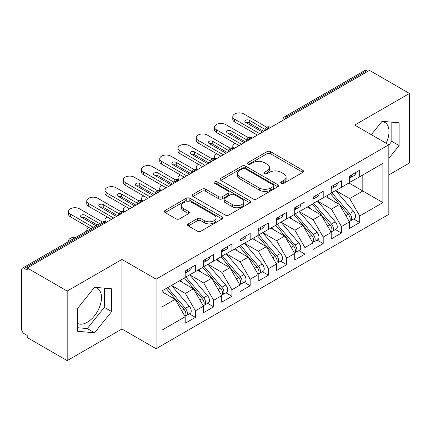 <?xml version="1.0" encoding="UTF-8"?>
<svg xmlns="http://www.w3.org/2000/svg" width="431" height="431" viewBox="0 0 431 431"><rect width="100%" height="100%" fill="white"/><g stroke="black" fill="none" stroke-linecap="round" stroke-linejoin="round"><path stroke-width="0.65" d="M281.265 183.331A1.772 1.024 0 0 0 283.776 183.331L302.81 172.341A2.532 1.465 0 0 0 303.553 171.306A2.532 1.465 0 0 0 302.81 170.272L270.56 151.653A2.532 1.465 0 0 0 266.978 151.653L247.938 162.643A1.772 1.024 0 0 0 247.421 163.371A1.772 1.024 0 0 0 247.938 164.092A1.772 1.024 0 0 0 250.449 164.092L252.911 162.67A8.108 4.682 0 0 1 264.381 162.67L267.064 164.222A8.108 4.682 0 0 1 269.44 167.53A8.108 4.682 0 0 1 267.064 170.843L264.602 172.265A1.772 1.024 0 0 0 264.084 172.987A1.772 1.024 0 0 0 264.602 173.715A1.772 1.024 0 0 0 267.112 173.715L269.574 172.292A8.108 4.682 0 0 1 281.044 172.292L283.727 173.844A8.108 4.682 0 0 1 286.103 177.152A8.108 4.682 0 0 1 283.727 180.465L281.265 181.887A1.772 1.024 0 0 0 280.748 182.609A1.772 1.024 0 0 0 281.265 183.331L281.265 181.887M77.499 323.422A20.138 11.626 120 0 0 87.267 322.259A20.138 11.626 120 0 0 100.418 304.518A20.138 11.626 120 0 0 97.331 288.382A20.138 11.626 120 0 0 94.411 287.472M381.914 121.483A20.138 11.626 -60 0 1 384.835 122.393A20.138 11.626 -60 0 1 386.111 143.216M188.32 223.861A2.532 1.465 0 0 0 187.577 224.896A2.532 1.465 0 0 0 188.32 225.93L197.366 231.151A2.532 1.465 0 0 0 200.948 231.151L222.094 218.943A2.532 1.465 0 0 0 222.838 217.908A2.532 1.465 0 0 0 222.094 216.874L189.839 198.255A2.532 1.465 0 0 0 186.257 198.255L165.116 210.463A2.532 1.465 0 0 0 164.373 211.497A2.532 1.465 0 0 0 165.116 212.531L176.047 218.84A2.532 1.465 0 0 0 179.63 218.84L188.676 213.62A2.532 1.465 0 0 0 189.419 212.585A2.532 1.465 0 0 0 188.676 211.551L183.256 208.421A6.777 3.911 0 0 1 181.273 205.652A6.777 3.911 0 0 1 185.454 202.037A6.777 3.911 0 0 1 192.84 202.882L214.072 215.144A6.777 3.911 0 0 1 216.06 217.908A6.777 3.911 0 0 1 211.874 221.529A6.777 3.911 0 0 1 204.488 220.677L200.948 218.636A2.532 1.465 0 0 0 197.366 218.636L188.32 223.861L188.32 225.93M388.821 174.927L409.45 163.015L409.45 93.457L369.475 70.377L27.207 267.985L27.207 270.092L24.287 268.405A3.874 2.236 -120 0 0 22.353 268.211A3.874 2.236 -120 0 0 21.55 269.984L21.55 329.004A3.874 2.236 -120 0 0 24.287 333.745L27.207 335.431L27.207 337.543L67.188 360.623L121.946 329.004L156.081 348.711L156.081 279.153L121.946 259.446L67.188 291.065L27.207 267.985M409.45 93.457L354.686 125.076L388.821 144.784L156.081 279.153M253.089 198.982A2.532 1.465 0 0 0 256.677 198.982L277.817 186.774A2.532 1.465 0 0 0 278.561 185.739A2.532 1.465 0 0 0 277.817 184.705L245.568 166.086A2.532 1.465 0 0 0 241.98 166.086L220.839 178.289A2.532 1.465 0 0 0 220.096 179.323A2.532 1.465 0 0 0 220.839 180.357L253.089 198.982M215.365 183.719A1.772 1.024 0 0 1 217.165 183.967L217.165 181.86L249.953 200.792A2.532 1.465 0 0 1 250.697 201.827A2.532 1.465 0 0 1 249.953 202.861L228.813 215.064A2.532 1.465 0 0 1 225.23 215.064L192.975 196.444L192.975 194.376A2.532 1.465 0 0 0 192.237 195.41A2.532 1.465 0 0 0 192.975 196.444M192.975 194.376L202.026 189.155A2.532 1.465 0 0 1 205.609 189.155L218.689 196.703A2.532 1.465 0 0 0 222.272 196.703L228.274 193.239A2.532 1.465 0 0 0 229.017 192.204A2.532 1.465 0 0 0 228.274 191.17L214.66 183.31A1.772 1.024 0 0 1 214.137 182.582A1.772 1.024 0 0 1 215.231 181.64A1.772 1.024 0 0 1 217.165 181.86M156.081 348.711L388.821 214.342L388.821 144.784M348.938 182.986L382.89 202.592L382.89 163.387L359.707 176.769L359.707 170.234L349.487 176.139L349.487 182.669L341.454 187.307L341.454 180.772L331.229 186.677L331.229 193.212L323.202 197.845L323.202 191.31L312.976 197.215L312.976 203.75L304.943 208.388L304.943 201.853L294.723 207.753L294.723 214.288L286.69 218.926L286.69 212.391L276.47 218.291L276.47 224.826L268.438 229.464L268.438 222.929L258.212 228.829L258.212 235.364L250.185 240.002L250.185 233.467L239.959 239.372L239.959 245.907L231.926 250.54L231.926 244.005L221.706 249.91L221.706 256.445L213.674 261.078L213.674 254.549L203.454 260.448L203.454 266.983L195.421 271.622L195.421 265.087L185.201 270.986L185.201 277.521L162.013 290.903L162.013 330.114L185.201 316.726L175.158 299.335L162.013 291.749M382.89 202.592L359.707 215.974L349.67 198.583L335.792 190.577M353.641 219.007L359.707 222.509L359.707 215.974M359.707 222.509L349.487 228.408L349.487 221.879L341.454 226.512L331.412 209.127L317.539 201.115M335.388 229.545L341.454 233.047L341.454 226.512M341.454 233.047L331.229 238.952L331.229 232.417L323.202 237.05L313.159 219.665L299.286 211.653M317.13 240.083L323.202 243.585L323.202 237.05M323.202 243.585L312.976 249.49L312.976 242.955L304.943 247.593L294.906 230.202L281.034 222.191M298.877 250.621L304.943 254.123L304.943 247.593M304.943 254.123L294.723 260.028L294.723 253.493L286.69 258.131L276.654 240.74L262.775 232.729M280.624 261.159L286.69 264.666L286.69 258.131M286.69 264.666L276.47 270.566L276.47 264.031L268.438 268.669L258.395 251.278L244.522 243.273L262.247 263.966L258.411 266.18A5.161 2.979 60 0 1 260.405 271.088A5.161 2.979 60 0 1 259.338 273.453A5.161 2.979 60 0 1 258.498 273.69M262.371 271.702L268.438 275.204L268.438 268.669M268.438 275.204L258.212 281.104L258.212 274.569L250.185 279.207L240.142 261.816L226.27 253.811M244.113 282.24L250.185 285.742L250.185 279.207M250.185 285.742L239.959 291.642L239.959 285.112L231.926 289.745L221.89 272.36L208.017 264.348M225.86 292.778L231.926 296.28L231.926 289.745M231.926 296.28L221.706 302.185L221.706 295.65L213.674 300.288L203.637 282.898L189.764 274.886M207.607 303.316L213.674 306.818L213.674 300.288M213.674 306.818L203.454 312.723L203.454 306.188L195.421 310.826L185.378 293.436L171.506 285.424M189.354 313.854L195.421 317.361L195.421 310.826M195.421 317.361L185.201 323.261L185.201 316.726M185.201 277.311L195.421 271.622M162.013 306.926L175.158 299.335M203.454 266.773L213.674 261.078M185.378 293.436L193.411 288.797L179.538 280.791M203.454 306.188L193.411 288.797M221.706 256.235L231.926 250.54M203.637 282.898L211.664 278.259L197.791 270.248M221.706 295.65L211.664 278.259M239.959 245.692L250.185 240.002M221.89 272.36L229.922 267.721L216.05 259.71M239.959 285.112L229.922 267.721M258.212 235.154L268.438 229.464M240.142 261.816L248.175 257.183L234.302 249.172M258.212 274.569L248.175 257.183M276.47 224.616L286.69 218.926M258.395 251.278L266.428 246.645L252.555 238.634M276.47 264.031L266.428 246.645M294.723 214.078L304.943 208.388M276.654 240.74L284.681 236.102L270.808 228.096M294.723 253.493L284.681 236.102M312.976 203.54L323.202 197.845M294.906 230.202L302.939 225.564L289.066 217.553M312.976 242.955L302.939 225.564M331.229 193.002L341.454 187.307M313.159 219.665L321.192 215.026L307.319 207.015M331.229 232.417L321.192 215.026M367.648 71.433L366.555 70.803L286.739 116.882L287.833 117.512M284.546 119.409A3.874 2.236 120 0 1 286.739 116.882A3.874 2.236 60 0 0 284.799 116.688L364.615 70.609A3.874 2.236 60 0 1 366.555 70.803M349.487 182.458L359.707 176.769M349.67 198.583L362.81 190.998L362.81 174.975L382.89 163.387M331.412 209.127L339.445 204.488L325.572 196.477M349.487 221.879L339.445 204.488M67.188 291.065L67.188 360.623M388.821 158.403L399.138 145.57L399.138 122.813L382.071 121.289L371.312 134.671M121.946 329.004L121.946 259.446M111.634 311.559L111.634 288.802L94.567 287.278L77.499 308.51L77.499 331.267L94.567 332.791L111.634 311.559L104.334 307.341L104.334 288.15M269.488 128.104L268.389 127.474A3.874 2.236 -120 0 0 266.455 127.28A3.874 2.236 -120 0 0 266.412 127.307L264.607 130.582A3.874 2.236 0 0 0 264.65 130.9M251.23 138.642L250.136 138.012A3.874 2.236 -120 0 0 248.202 137.823A3.874 2.236 -120 0 0 248.154 137.85L246.354 141.12A3.874 2.236 0 0 0 246.392 141.438M232.977 149.185L231.883 148.55A3.874 2.236 -120 0 0 229.949 148.361A3.874 2.236 -120 0 0 229.901 148.388L228.101 151.658A3.874 2.236 0 0 0 228.139 151.976M214.724 159.723L213.631 159.087A3.874 2.236 -120 0 0 211.691 158.899A3.874 2.236 -120 0 0 211.648 158.926L209.849 162.196A3.874 2.236 0 0 0 209.886 162.514M196.471 170.261L195.372 169.631A3.874 2.236 -120 0 0 193.438 169.437A3.874 2.236 -120 0 0 193.395 169.464L191.59 172.739A3.874 2.236 0 0 0 191.633 173.057M178.218 180.799L177.119 180.169A3.874 2.236 -120 0 0 175.185 179.975A3.874 2.236 -120 0 0 175.137 180.002L173.337 183.277A3.874 2.236 0 0 0 173.375 183.595M159.96 191.337L158.867 190.707A3.874 2.236 -120 0 0 156.932 190.513A3.874 2.236 -120 0 0 156.884 190.54L155.085 193.815A3.874 2.236 0 0 0 155.122 194.133M141.707 201.88L140.614 201.245A3.874 2.236 -120 0 0 138.674 201.056A3.874 2.236 -120 0 0 138.631 201.083L136.832 204.353A3.874 2.236 0 0 0 136.869 204.671M123.455 212.418L122.361 211.783A3.874 2.236 -120 0 0 120.421 211.594A3.874 2.236 -120 0 0 120.378 211.621L118.573 214.891A3.874 2.236 0 0 0 118.617 215.209M388.821 145.102L391.833 141.357L391.833 122.162M391.833 141.357L399.138 145.57M77.499 327.705L87.267 328.573L104.334 307.341M87.267 328.573L94.567 332.791M281.976 183.584L283.727 182.572A8.108 4.682 0 0 0 286.103 179.258L286.103 177.152M269.44 167.53L269.44 169.642A8.108 4.682 0 0 1 267.064 172.95L265.313 173.962M302.777 172.362L270.56 153.759A2.532 1.465 0 0 0 266.978 153.759L248.649 164.34M277.785 186.795L245.568 168.192A2.532 1.465 0 0 0 241.98 168.192L220.871 180.379M273.34 186.461A1.772 1.024 0 0 0 273.857 185.739A1.772 1.024 0 0 0 273.34 185.012L245.029 168.672A1.772 1.024 0 0 0 242.518 168.672L239.922 170.17A8.108 4.682 0 0 0 237.546 173.483A8.108 4.682 0 0 0 239.922 176.791L259.273 187.964A8.108 4.682 0 0 0 270.738 187.964L273.34 186.461L273.34 188.573A1.772 1.024 0 0 0 273.857 187.846L273.857 185.739M237.546 173.483L237.546 175.589A8.108 4.682 0 0 0 239.922 178.897L239.922 176.791M273.34 188.573L270.738 190.071A8.108 4.682 0 0 1 259.273 190.071L239.922 178.897M193.013 196.466L202.026 191.262L202.026 189.155M229.017 192.204L229.017 194.311A2.532 1.465 0 0 1 228.274 195.345L222.272 198.81A2.532 1.465 0 0 1 218.689 198.81L205.609 191.262A2.532 1.465 0 0 0 202.026 191.262M217.165 183.967L249.921 202.877M232.261 204.542A6.777 3.911 0 0 0 239.647 205.388A6.777 3.911 0 0 0 243.833 201.773A6.777 3.911 0 0 0 241.845 199.003L234.367 194.688A2.532 1.465 0 0 0 230.784 194.688L224.783 198.152A2.532 1.465 0 0 0 224.039 199.187A2.532 1.465 0 0 0 224.783 200.221L232.261 204.542L232.261 206.648A6.777 3.911 0 0 0 239.647 207.494A6.777 3.911 0 0 0 243.833 203.879L243.833 201.773M224.039 199.187L224.039 201.293A2.532 1.465 0 0 0 224.783 202.328L224.783 200.221M232.261 206.648L224.783 202.328M216.06 217.908L216.06 220.02A6.777 3.911 0 0 1 211.874 223.635A6.777 3.911 0 0 1 204.488 222.784L200.948 220.742A2.532 1.465 0 0 0 197.366 220.742L188.352 225.946M181.273 205.652L181.273 207.758A6.777 3.911 0 0 0 183.256 210.527L183.256 208.421M188.643 213.636L183.256 210.527M222.062 218.964L189.839 200.361A2.532 1.465 0 0 0 186.257 200.361L165.148 212.553M331.94 192.802L349.681 213.485A5.161 2.979 60 0 1 351.674 218.393A5.161 2.979 60 0 1 350.608 220.758L354.438 218.544A5.161 2.979 -120 0 0 355.51 216.179A5.161 2.979 -120 0 0 353.517 211.276L335.771 190.588M350.608 220.758A5.161 2.979 60 0 1 349.773 220.995M330.475 193.643L348.221 214.331A5.161 2.979 60 0 1 350.214 219.239A5.161 2.979 60 0 1 349.277 221.518M235.046 143.264A6.454 3.728 0 0 0 232.778 146.104A6.454 3.728 0 0 0 234.232 148.458M328.745 198.308L326.644 195.857M349.487 178.143A5.161 2.979 -120 0 0 350.214 176.037A5.161 2.979 -120 0 0 350.204 175.719M349.773 177.793A5.161 2.979 -120 0 0 350.608 177.556A5.161 2.979 -120 0 0 351.674 175.191A5.161 2.979 -120 0 0 351.664 174.878M355.5 172.664A5.161 2.979 60 0 1 355.51 172.982A5.161 2.979 60 0 1 354.438 175.342L350.608 177.556M234.669 121.968A6.454 3.728 180 0 1 232.778 119.333L232.778 116.591A6.454 3.728 -0 0 0 234.669 119.225L234.669 121.968L257.393 135.086M266.67 127.167L243.795 113.956A6.454 3.728 -0 0 0 236.759 113.148A6.454 3.728 -0 0 0 232.778 116.591M246.252 122.754A2.581 1.492 180 0 1 249.269 123.018L263.783 131.401M259.764 133.718L234.669 119.225M262.506 132.139L245.622 122.388A2.581 1.492 180 0 1 244.862 121.332A2.581 1.492 180 0 1 246.457 119.958A2.581 1.492 180 0 1 249.269 120.281L264.839 129.268M313.682 203.34L331.428 224.028A5.161 2.979 60 0 1 333.422 228.931A5.161 2.979 60 0 1 332.355 231.296L336.185 229.082A5.161 2.979 -120 0 0 337.257 226.722A5.161 2.979 -120 0 0 335.264 221.814L317.518 201.126M332.355 231.296A5.161 2.979 60 0 1 331.514 231.533M312.222 204.186L329.968 224.869A5.161 2.979 60 0 1 331.962 229.777A5.161 2.979 60 0 1 331.024 232.056M216.793 153.802A6.454 3.728 0 0 0 214.525 156.642A6.454 3.728 0 0 0 215.979 158.996M310.492 208.852L308.391 206.395M295.429 213.878L313.175 234.566A5.161 2.979 60 0 1 315.169 239.474A5.161 2.979 60 0 1 314.097 241.834L317.933 239.62A5.161 2.979 -120 0 0 318.999 237.26A5.161 2.979 -120 0 0 317.006 232.352L299.265 211.664M314.097 241.834A5.161 2.979 60 0 1 313.262 242.077M293.969 214.724L311.715 235.407A5.161 2.979 60 0 1 313.709 240.315A5.161 2.979 60 0 1 312.771 242.594M198.54 164.34A6.454 3.728 0 0 0 196.267 167.18A6.454 3.728 0 0 0 197.727 169.539M292.24 219.39L290.133 216.938M277.176 224.416L294.923 245.104A5.161 2.979 60 0 1 296.916 250.012A5.161 2.979 60 0 1 295.844 252.372L299.68 250.163A5.161 2.979 -120 0 0 300.746 247.798A5.161 2.979 -120 0 0 298.753 242.89L281.007 222.207M295.844 252.372A5.161 2.979 60 0 1 295.009 252.614M275.716 225.262L293.457 245.945A5.161 2.979 60 0 1 295.45 250.853A5.161 2.979 60 0 1 294.513 253.132M180.282 174.878A6.454 3.728 0 0 0 178.014 177.717A6.454 3.728 0 0 0 179.468 180.077M273.987 229.928L271.88 227.476M258.923 234.96L276.664 255.642A5.161 2.979 60 0 1 278.658 260.55A5.161 2.979 60 0 1 277.591 262.915L281.421 260.701A5.161 2.979 -120 0 0 282.494 258.336A5.161 2.979 -120 0 0 280.5 253.428L262.754 232.745M277.591 262.915A5.161 2.979 60 0 1 276.756 263.152M257.463 235.8L275.204 256.488A5.161 2.979 60 0 1 277.198 261.391A5.161 2.979 60 0 1 276.26 263.67M162.029 185.422A6.454 3.728 0 0 0 159.761 188.255A6.454 3.728 0 0 0 161.216 190.615M255.734 240.466L253.627 238.014M331.229 188.681A5.161 2.979 -120 0 0 331.962 186.575A5.161 2.979 -120 0 0 331.951 186.262M331.514 188.336A5.161 2.979 -120 0 0 332.355 188.094A5.161 2.979 -120 0 0 333.422 185.734A5.161 2.979 -120 0 0 333.411 185.416M337.247 183.202A5.161 2.979 60 0 1 337.257 183.52A5.161 2.979 60 0 1 336.185 185.88L332.355 188.094M216.41 132.506A6.454 3.728 180 0 1 214.525 129.871L214.525 127.129A6.454 3.728 -0 0 0 216.41 129.763L216.41 132.506L239.14 145.624M248.418 137.704L225.542 124.494A6.454 3.728 -0 0 0 218.506 123.686A6.454 3.728 -0 0 0 214.525 127.129M227.999 133.292A2.581 1.492 180 0 1 231.016 133.562L245.53 141.939M241.511 144.256L216.41 129.763M244.248 142.677L227.363 132.926A2.581 1.492 180 0 1 226.609 131.875A2.581 1.492 180 0 1 228.204 130.496A2.581 1.492 180 0 1 231.016 130.819L246.586 139.806M312.976 199.224A5.161 2.979 -120 0 0 313.709 197.112A5.161 2.979 -120 0 0 313.698 196.8M313.262 198.874A5.161 2.979 -120 0 0 314.097 198.632A5.161 2.979 -120 0 0 315.169 196.272A5.161 2.979 -120 0 0 315.158 195.954M318.988 193.74A5.161 2.979 60 0 1 318.999 194.058A5.161 2.979 60 0 1 317.933 196.423L314.097 198.632M198.158 143.044A6.454 3.728 180 0 1 196.267 140.409L196.267 137.672A6.454 3.728 -0 0 0 198.158 140.307L198.158 143.044L220.882 156.167M230.165 148.242L207.284 135.038A6.454 3.728 -0 0 0 200.253 134.23A6.454 3.728 -0 0 0 196.267 137.672M209.741 143.83A2.581 1.492 180 0 1 212.763 144.099L227.272 152.477M223.258 154.794L198.158 140.307M225.995 153.215L209.11 143.464A2.581 1.492 180 0 1 208.356 142.413A2.581 1.492 180 0 1 209.951 141.034A2.581 1.492 180 0 1 212.763 141.357L228.328 150.349M294.723 209.762A5.161 2.979 -120 0 0 295.45 207.65A5.161 2.979 -120 0 0 295.445 207.338M295.009 209.412A5.161 2.979 -120 0 0 295.844 209.175A5.161 2.979 -120 0 0 296.916 206.81A5.161 2.979 -120 0 0 296.905 206.492M300.736 204.283A5.161 2.979 60 0 1 300.746 204.596A5.161 2.979 60 0 1 299.68 206.961L295.844 209.175M179.905 153.581A6.454 3.728 180 0 1 178.014 150.947L178.014 148.21A6.454 3.728 -0 0 0 179.905 150.845L179.905 153.581L202.629 166.705M211.907 158.78L189.031 145.576A6.454 3.728 -0 0 0 182.001 144.768A6.454 3.728 -0 0 0 178.014 148.21M191.488 154.368A2.581 1.492 180 0 1 194.51 154.637L209.019 163.015M205.005 165.337L179.905 150.845M207.742 163.753L190.858 154.007A2.581 1.492 180 0 1 190.103 152.951A2.581 1.492 180 0 1 191.693 151.572A2.581 1.492 180 0 1 194.51 151.895L210.075 160.887M276.47 220.3A5.161 2.979 -120 0 0 277.198 218.194A5.161 2.979 -120 0 0 277.187 217.876M276.756 219.95A5.161 2.979 -120 0 0 277.591 219.713A5.161 2.979 -120 0 0 278.658 217.348A5.161 2.979 -120 0 0 278.647 217.035M282.483 214.821A5.161 2.979 60 0 1 282.494 215.134A5.161 2.979 60 0 1 281.421 217.499L277.591 219.713M161.652 164.125A6.454 3.728 180 0 1 159.761 161.49L159.761 158.748A6.454 3.728 -0 0 0 161.652 161.383L161.652 164.125L184.376 177.243M193.654 169.324L170.778 156.114A6.454 3.728 -0 0 0 163.742 155.305A6.454 3.728 -0 0 0 159.761 158.748M173.235 164.911A2.581 1.492 180 0 1 176.252 165.175L190.766 173.553M186.747 175.875L161.652 161.383M189.489 174.291L172.605 164.545A2.581 1.492 180 0 1 171.845 163.489A2.581 1.492 180 0 1 173.44 162.115A2.581 1.492 180 0 1 176.252 162.439L191.822 171.425M259.338 273.453L263.169 271.239A5.161 2.979 -120 0 0 264.241 268.874A5.161 2.979 -120 0 0 262.247 263.966M239.205 246.338L256.951 267.026A5.161 2.979 60 0 1 258.945 271.934A5.161 2.979 60 0 1 258.007 274.213M143.776 195.96A6.454 3.728 0 0 0 141.508 198.793A6.454 3.728 0 0 0 142.963 201.153M237.476 251.004L235.374 248.552M240.665 245.498L258.411 266.18M258.212 230.838A5.161 2.979 -120 0 0 258.945 228.732A5.161 2.979 -120 0 0 258.934 228.414M258.498 230.488A5.161 2.979 -120 0 0 259.338 230.251A5.161 2.979 -120 0 0 260.405 227.886A5.161 2.979 -120 0 0 260.394 227.573M264.23 225.359A5.161 2.979 60 0 1 264.241 225.677A5.161 2.979 60 0 1 263.169 228.037L259.338 230.251M143.394 174.663A6.454 3.728 180 0 1 141.508 172.028L141.508 169.286A6.454 3.728 -0 0 0 143.394 171.921L143.394 174.663L166.124 187.781M175.401 179.862L152.526 166.652A6.454 3.728 -0 0 0 145.489 165.843A6.454 3.728 -0 0 0 141.508 169.286M154.982 175.449A2.581 1.492 180 0 1 157.999 175.713L172.513 184.096M168.494 186.413L143.394 171.921M171.231 184.829L154.346 175.083A2.581 1.492 180 0 1 153.592 174.027A2.581 1.492 180 0 1 155.187 172.653A2.581 1.492 180 0 1 157.999 172.976L173.569 181.963M222.412 256.036L240.159 276.718A5.161 2.979 60 0 1 242.152 281.626A5.161 2.979 60 0 1 241.08 283.991L244.916 281.777A5.161 2.979 -120 0 0 245.982 279.412A5.161 2.979 -120 0 0 243.989 274.509L226.248 253.821M241.08 283.991A5.161 2.979 60 0 1 240.245 284.228M220.952 256.876L238.699 277.564A5.161 2.979 60 0 1 240.692 282.472A5.161 2.979 60 0 1 239.755 284.751M125.523 206.497A6.454 3.728 0 0 0 123.25 209.337A6.454 3.728 0 0 0 124.71 211.691M219.223 261.542L217.122 259.09M239.959 241.376A5.161 2.979 -120 0 0 240.692 239.27A5.161 2.979 -120 0 0 240.681 238.952M240.245 241.031A5.161 2.979 -120 0 0 241.08 240.789A5.161 2.979 -120 0 0 242.152 238.424A5.161 2.979 -120 0 0 242.141 238.111M245.977 235.897A5.161 2.979 60 0 1 245.982 236.215A5.161 2.979 60 0 1 244.916 238.575L241.08 240.789M125.141 185.201A6.454 3.728 180 0 1 123.25 182.566L123.25 179.824A6.454 3.728 -0 0 0 125.141 182.458L125.141 185.201L147.871 198.319M157.148 190.4L134.267 177.189A6.454 3.728 -0 0 0 127.237 176.381A6.454 3.728 -0 0 0 123.25 179.824M136.724 185.987A2.581 1.492 180 0 1 139.746 186.257L154.255 194.634M150.241 196.951L125.141 182.458M152.978 195.372L136.094 185.621A2.581 1.492 180 0 1 135.339 184.57A2.581 1.492 180 0 1 136.934 183.191A2.581 1.492 180 0 1 139.746 183.514L155.311 192.501M204.159 266.573L221.906 287.262A5.161 2.979 60 0 1 223.899 292.164A5.161 2.979 60 0 1 222.827 294.529L226.663 292.315A5.161 2.979 -120 0 0 227.73 289.955A5.161 2.979 -120 0 0 225.736 285.047L207.99 264.359M222.827 294.529A5.161 2.979 60 0 1 221.992 294.766M202.699 267.419L220.446 288.102A5.161 2.979 60 0 1 222.439 293.01A5.161 2.979 60 0 1 221.496 295.289M107.271 217.035A6.454 3.728 0 0 0 104.997 219.875A6.454 3.728 0 0 0 106.452 222.229M200.97 272.085L198.863 269.628M221.706 251.914A5.161 2.979 -120 0 0 222.439 249.808A5.161 2.979 -120 0 0 222.428 249.495M221.992 251.569A5.161 2.979 -120 0 0 222.827 251.327A5.161 2.979 -120 0 0 223.899 248.967A5.161 2.979 -120 0 0 223.888 248.649M227.719 246.435A5.161 2.979 60 0 1 227.73 246.753A5.161 2.979 60 0 1 226.663 249.118L222.827 251.327M106.888 195.739A6.454 3.728 180 0 1 104.997 193.104L104.997 190.362A6.454 3.728 -0 0 0 106.888 193.002L106.888 195.739L129.612 208.863M138.895 200.938L116.014 187.727A6.454 3.728 -0 0 0 108.984 186.925A6.454 3.728 -0 0 0 104.997 190.362M118.471 196.525A2.581 1.492 180 0 1 121.494 196.795L136.002 205.172M131.988 207.489L106.888 193.002M134.725 205.91L117.841 196.159A2.581 1.492 180 0 1 117.087 195.108A2.581 1.492 180 0 1 118.676 193.729A2.581 1.492 180 0 1 121.494 194.052L137.058 203.039M185.906 277.111L203.647 297.799A5.161 2.979 60 0 1 205.641 302.707A5.161 2.979 60 0 1 204.574 305.067L208.405 302.858A5.161 2.979 -120 0 0 209.477 300.493A5.161 2.979 -120 0 0 207.483 295.585L189.737 274.903M204.574 305.067A5.161 2.979 60 0 1 203.739 305.31M184.446 277.957L202.187 298.64A5.161 2.979 60 0 1 204.181 303.548A5.161 2.979 60 0 1 203.243 305.827M89.012 227.573A6.454 3.728 0 0 0 86.744 230.413A6.454 3.728 0 0 0 86.82 230.989M182.717 282.623L180.611 280.172M203.454 262.457A5.161 2.979 -120 0 0 204.181 260.346A5.161 2.979 -120 0 0 204.17 260.033M203.739 262.107A5.161 2.979 -120 0 0 204.574 261.87A5.161 2.979 -120 0 0 205.641 259.505A5.161 2.979 -120 0 0 205.635 259.187M209.466 256.978A5.161 2.979 60 0 1 209.477 257.291A5.161 2.979 60 0 1 208.405 259.656L204.574 261.87M88.635 206.277A6.454 3.728 180 0 1 86.744 203.642L86.744 200.905A6.454 3.728 -0 0 0 88.635 203.54L88.635 206.277L111.36 219.401M120.637 211.476L97.762 198.271A6.454 3.728 -0 0 0 90.725 197.463A6.454 3.728 -0 0 0 86.744 200.905M100.218 207.063A2.581 1.492 180 0 1 103.235 207.333L117.749 215.71M113.736 218.027L88.635 203.54M116.472 216.448L99.588 206.702A2.581 1.492 180 0 1 98.828 205.646A2.581 1.492 180 0 1 100.423 204.267A2.581 1.492 180 0 1 103.235 204.59L118.805 213.582M167.648 287.655L185.395 308.337A5.161 2.979 60 0 1 187.388 313.245A5.161 2.979 60 0 1 186.321 315.605L190.152 313.396A5.161 2.979 -120 0 0 191.224 311.031A5.161 2.979 -120 0 0 189.231 306.123L171.484 285.441M186.321 315.605A5.161 2.979 60 0 1 185.486 315.848M166.188 288.495L183.935 309.178A5.161 2.979 60 0 1 185.928 314.086A5.161 2.979 60 0 1 184.991 316.365M75.948 237.271A6.454 3.728 0 0 0 68.491 240.951A6.454 3.728 0 0 0 68.567 241.532M164.459 293.161L162.358 290.709M185.201 272.995A5.161 2.979 -120 0 0 185.928 270.889A5.161 2.979 -120 0 0 185.917 270.571M185.486 272.645A5.161 2.979 -120 0 0 186.321 272.408A5.161 2.979 -120 0 0 187.388 270.043A5.161 2.979 -120 0 0 187.377 269.731M191.213 267.516A5.161 2.979 60 0 1 191.224 267.829A5.161 2.979 60 0 1 190.152 270.194L186.321 272.408M70.382 216.815A6.454 3.728 180 0 1 68.491 214.18L68.491 211.443A6.454 3.728 -0 0 0 70.382 214.078L70.382 216.815L90.876 228.651M102.384 222.013L79.509 208.809A6.454 3.728 -0 0 0 72.473 208.001A6.454 3.728 -0 0 0 68.491 211.443M81.965 217.601A2.581 1.492 180 0 1 84.982 217.87L97.266 224.96M93.252 227.282L70.382 214.078M95.989 225.699L81.33 217.24A2.581 1.492 180 0 1 80.575 216.184A2.581 1.492 180 0 1 82.17 214.81A2.581 1.492 180 0 1 84.982 215.128L99.636 223.592M105.202 222.956L104.103 222.326L24.287 268.405M106.333 222.299L106.042 222.132A3.874 2.236 120 0 0 104.103 222.326A3.874 2.236 -120 0 0 102.169 222.132L22.353 268.211M270.62 127.452L270.329 127.28A3.874 2.236 120 0 0 268.389 127.474A3.874 2.236 120 0 0 266.293 129.952M282.865 120.384L282.865 120.044A3.874 2.236 0 0 0 282.903 120.357M252.367 137.99L252.076 137.823A3.874 2.236 120 0 0 250.136 138.012A3.874 2.236 120 0 0 248.035 140.49M234.114 148.528L233.817 148.361A3.874 2.236 120 0 0 231.883 148.55A3.874 2.236 120 0 0 229.782 151.028M215.861 159.066L215.565 158.899A3.874 2.236 120 0 0 213.631 159.087A3.874 2.236 120 0 0 211.529 161.566M197.603 169.604L197.312 169.437A3.874 2.236 120 0 0 195.372 169.631A3.874 2.236 120 0 0 193.277 172.104M179.35 180.147L179.059 179.975A3.874 2.236 120 0 0 177.119 180.169A3.874 2.236 120 0 0 175.018 182.647M161.097 190.685L160.801 190.513A3.874 2.236 120 0 0 158.867 190.707A3.874 2.236 120 0 0 156.765 193.185M142.844 201.223L142.548 201.056A3.874 2.236 120 0 0 140.614 201.245A3.874 2.236 120 0 0 138.513 203.723M124.586 211.761L124.295 211.594A3.874 2.236 120 0 0 122.361 211.783A3.874 2.236 120 0 0 120.26 214.261M283.727 182.572L283.727 180.465M264.602 173.715L264.602 172.265M267.064 172.95L267.064 170.843M247.938 164.092L247.938 162.643M266.978 153.759L266.978 151.653M270.56 153.759L270.56 151.653M302.81 172.341L302.81 170.272M220.839 180.357L220.839 178.289M241.98 168.192L241.98 166.086M245.568 168.192L245.568 166.086M277.817 186.774L277.817 184.705M259.273 190.071L259.273 187.964M270.738 190.071L270.738 187.964M205.609 191.262L205.609 189.155M218.689 198.81L218.689 196.703M222.272 198.81L222.272 196.703M228.274 195.345L228.274 193.239M249.953 202.861L249.953 200.792M197.366 220.742L197.366 218.636M200.948 220.742L200.948 218.636M204.488 222.784L204.488 220.677M188.676 213.62L188.676 211.551M165.116 212.531L165.116 210.463M186.257 200.361L186.257 198.255M189.839 200.361L189.839 198.255M222.094 218.943L222.094 216.874M348.221 214.331L345.904 215.667M353.517 211.276L349.681 213.485M249.269 120.281L249.269 123.018M329.968 224.869L327.646 226.21M335.264 221.814L331.428 224.028M311.715 235.407L309.393 236.748M317.006 232.352L313.175 234.566M293.457 245.945L291.14 247.286M298.753 242.89L294.923 245.104M275.204 256.488L272.888 257.824M280.5 253.428L276.664 255.642M231.016 130.819L231.016 133.562M212.763 141.357L212.763 144.099M194.51 151.895L194.51 154.637M176.252 162.439L176.252 165.175M256.951 267.026L254.629 268.362M157.999 172.976L157.999 175.713M238.699 277.564L236.377 278.905M243.989 274.509L240.159 276.718M139.746 183.514L139.746 186.257M220.446 288.102L218.124 289.443M225.736 285.047L221.906 287.262M121.494 194.052L121.494 196.795M202.187 298.64L199.871 299.981M207.483 295.585L203.647 297.799M103.235 204.59L103.235 207.333M183.935 309.178L181.613 310.519M189.231 306.123L185.395 308.337M84.982 215.128L84.982 217.87M270.329 127.28A3.874 3.874 0 0 0 266.455 127.28M284.799 116.688A3.874 3.874 0 0 0 282.865 120.044M252.076 137.823A3.874 3.874 0 0 0 248.202 137.823M264.607 130.582L264.607 130.922M233.817 148.361A3.874 3.874 0 0 0 229.949 148.361M246.354 141.12L246.354 141.46M215.565 158.899A3.874 3.874 0 0 0 211.691 158.899M228.101 151.658L228.101 151.998M197.312 169.437A3.874 3.874 0 0 0 193.438 169.437M209.849 162.196L209.849 162.541M179.059 179.975A3.874 3.874 0 0 0 175.185 179.975M191.59 172.739L191.59 173.079M160.801 190.513A3.874 3.874 0 0 0 156.932 190.513M173.337 183.277L173.337 183.617M142.548 201.056A3.874 3.874 0 0 0 138.674 201.056M155.085 193.815L155.085 194.155M124.295 211.594A3.874 3.874 0 0 0 120.421 211.594M136.832 204.353L136.832 204.693M106.042 222.132A3.874 3.874 0 0 0 102.169 222.132M118.573 214.891L118.573 215.231M232.778 147.946L232.778 146.104M214.525 158.484L214.525 156.642M196.267 169.022L196.267 167.18M178.014 179.56L178.014 177.717M159.761 190.103L159.761 188.255M141.508 200.641L141.508 198.793M123.25 211.179L123.25 209.337M104.997 221.717L104.997 219.875M86.744 231.038L86.744 230.413M68.491 241.575L68.491 240.951"/></g></svg>
